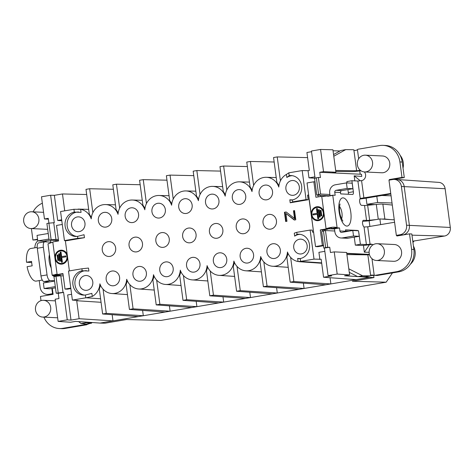 <?xml version="1.0" encoding="UTF-8"?>
<svg xmlns="http://www.w3.org/2000/svg" width="474" height="474" viewBox="0 0 474 474"><rect width="100%" height="100%" fill="white"/><g stroke="black" fill="none" stroke-linecap="round" stroke-linejoin="round"><path stroke-width="0.71" d="M319.215 209.692L318.593 209.798L319.571 217.128M321.022 210.332L320.4 210.432L321.135 215.919M317.23 214.224L317.847 218.834L318.688 218.692L317.337 208.548L316.496 208.69L317.112 213.3L312.899 214.017L313.018 214.935L317.462 214.236L318.072 218.798M317.343 208.596L316.727 208.702L317.337 213.312L313.124 214.029L313.243 214.9M318.362 209.786L319.352 217.163L320.193 217.021L319.209 209.644L318.593 209.798M321.751 215.812L321.017 210.278L320.175 210.42L320.91 215.954L321.751 215.812M318.421 219.912A6.298 5.747 -87.3 0 0 323.333 213.341A6.298 5.747 -87.3 0 0 317.894 207.399A6.298 5.747 -87.3 0 0 316.762 207.464A6.298 5.747 -87.3 0 0 311.851 214.035A6.298 5.747 -87.3 0 0 317.296 219.983A6.298 5.747 -87.3 0 0 318.421 219.912M318.007 207.405A6.298 5.747 92.7 0 1 318.125 207.411A6.298 5.747 92.7 0 1 323.564 213.353A6.298 5.747 92.7 0 1 318.652 219.924A6.298 5.747 92.7 0 1 317.521 219.995A6.298 5.747 92.7 0 1 317.408 219.989M318.042 206.705A6.997 6.387 -87.3 0 0 316.899 206.782A6.997 6.387 -87.3 0 0 311.442 214.023A6.997 6.387 -87.3 0 0 317.373 220.688M316.668 206.771A6.997 6.387 92.7 0 1 317.924 206.7A6.997 6.387 92.7 0 1 323.914 212.619A6.997 6.387 92.7 0 1 318.516 220.606A6.997 6.387 92.7 0 1 317.26 220.683A6.997 6.387 92.7 0 1 311.276 214.763A6.997 6.387 92.7 0 1 316.668 206.771M403.024 168.092A14.001 12.768 -87.3 0 0 400.127 155.318M410.448 264.154A14.001 12.768 -87.3 0 0 413.423 246.047M323.641 196.532A10.89 9.936 -87.3 0 1 323.475 196.491L321.182 196.384A10.89 9.936 92.7 0 0 321.763 196.52L326.059 228.717C330.757 227.147 334.431 226.773 337.085 227.603A10.89 4.379 -99.6 0 1 337.352 227.834L332.298 228.693A10.89 4.379 80.4 0 0 332.031 228.462C331.048 227.656 329.821 227.775 328.352 228.823L326.059 228.717A10.89 9.936 92.7 0 0 325.537 229.043L327.836 229.149L322.569 230.044L322.717 231.158M325.537 229.043L320.276 229.931L322.344 245.419L315.518 246.575L307.028 182.946L313.853 181.791L315.921 197.273L321.182 196.384M318.149 196.9L317.906 195.075M313.853 181.791L315.009 181.844M315.518 246.575L317.811 246.687L323.535 245.716M322.344 245.419L323.499 245.473M320.276 229.931L322.569 230.044M334.49 228.978L328.369 228.812A10.89 9.936 -87.3 0 0 327.836 229.149M357.372 164.845A8.402 7.661 -87.3 0 0 364.559 171.949A8.402 7.661 -87.3 0 0 372.54 162.274A8.402 7.661 -87.3 0 0 365.359 155.17A8.402 7.661 -87.3 0 0 357.372 164.845M330.046 195.679L329.703 193.102A7.282 6.642 -87.3 0 1 335.314 184.795L346.441 182.905L352.17 183.183L352.911 188.711L341.79 190.601A1.683 1.535 -87.3 0 0 340.492 192.515L340.676 193.902L352.603 194.47A2.803 1.126 -99.6 0 0 352.697 194.464A2.803 1.126 -99.6 0 0 353.379 191.757L351.909 180.73L357.9 181.021L361.579 180.647A5.202 4.746 92.7 0 0 365.365 177.193A5.202 4.746 92.7 0 0 364.376 171.938M346.441 182.905L347.175 188.439L352.911 188.711M347.175 188.439L336.054 190.329A1.683 1.535 92.7 0 0 334.757 192.243L335.165 195.282L332.997 195.175L327.937 196.035A10.89 4.379 80.4 0 1 327.73 196.242L332.784 195.389L321.763 196.52M332.031 228.462L337.085 227.603L332.784 195.389A10.89 4.379 -99.6 0 0 332.997 195.175M353.527 236.028L359.256 236.301L358.522 230.767L352.786 230.494L353.527 236.028L342.406 237.912A7.282 6.642 -87.3 0 1 341.096 237.989L346.832 238.262A7.282 6.642 92.7 0 0 348.135 238.185L359.256 236.301M357.941 230.737A2.803 1.126 -99.6 0 0 357.402 230.435L345.475 229.866L345.659 231.247L339.929 230.974A1.683 1.535 92.7 0 0 341.665 232.379L352.786 230.494M362.675 221.293A11.198 0.901 172.4 0 0 367.694 220.937L369.145 220.789M357.9 181.021L360.246 198.565A3.502 1.404 -99.6 0 0 359.76 202.339A3.502 1.404 -99.6 0 0 361.573 205.343L364.553 205.485A5.599 0.45 172.4 0 0 367.652 205.313L376.303 204.43A11.198 0.901 -7.6 0 1 382.868 204.11L392.294 205.046M390.517 219.61L384.864 219.047A11.198 0.901 172.4 0 0 381.937 219.071M364.553 205.485L366.544 220.422A5.599 0.45 -7.6 0 0 369.649 220.25L375.983 219.604M369.187 253.377A8.402 7.661 -87.3 0 0 376.368 260.481A8.402 7.661 -87.3 0 0 384.355 250.805A8.402 7.661 -87.3 0 0 377.168 243.701A8.402 7.661 -87.3 0 0 369.187 253.377M345.659 231.247A1.683 1.535 -87.3 0 0 345.771 231.679M364.559 171.949L381.754 172.773A8.402 7.661 -87.3 0 0 389.741 163.092A8.402 7.661 -87.3 0 0 382.554 155.987L365.359 155.17M332.298 228.693L334.466 228.8L339.52 227.941L337.352 227.834M339.929 230.974L339.52 227.941M334.466 228.8L334.869 231.833A7.282 6.642 -87.3 0 0 341.096 237.989M345.623 230.974L349.006 231.134M358.735 232.349A2.803 1.126 -99.6 0 1 358.913 233.255L360.388 244.282L355.328 245.141L361.324 245.425A8.402 0.675 172.4 0 0 372.114 244.341M366.544 220.422L363.564 220.28A3.502 1.404 -99.6 0 0 363.44 220.292A3.502 1.404 -99.6 0 0 362.551 223.307A3.502 1.404 -99.6 0 0 364.038 227.022L366.384 244.566L360.388 244.282M347.033 182.934L346.849 181.589L351.909 180.73M347.916 189.559L348.325 192.616A2.803 1.126 80.4 0 1 348.313 194.263M354.262 237.148L355.328 245.141M376.368 260.481L393.568 261.298A8.402 7.661 -87.3 0 0 401.549 251.623A8.402 7.661 -87.3 0 0 394.368 244.519L377.168 243.701M59.523 253.744L58.9 253.851L59.878 261.18M57.958 254.953L57.342 255.059L58.071 260.54M61.022 252.073L60.399 252.18L61.75 262.276M65.85 255.972L61.632 256.635L61.016 252.026L60.399 252.18M390.754 193.475L360.542 198.41M360.548 198.416L360.234 198.529M358.664 158.826L357.437 149.63A10.89 9.936 92.7 0 0 358.101 149.221L379.644 145.565A19.6 17.876 -87.3 0 1 383.164 145.352A19.6 17.876 -87.3 0 1 399.926 161.93L401.993 177.424L389.35 179.569L389.421 180.084M357.437 149.63C356.063 150.584 354.878 150.708 353.877 150.015L356.638 170.747L360.204 170.367A5.202 4.746 92.7 0 1 360.382 170.338M374.703 275.317L370.627 275.578L371.569 275.038L374.193 275.21A10.89 9.936 92.7 0 1 374.934 275.376L396.477 271.721A19.6 17.876 -87.3 0 0 411.586 249.354L409.518 233.86L411.817 233.972L413.879 249.466A19.6 17.876 92.7 0 1 398.77 271.833L377.227 275.489L374.934 275.376M373.062 244.774A5.202 4.746 92.7 0 0 370.988 244.134A5.202 4.746 92.7 0 0 370.058 244.193L366.384 244.566M364.038 227.022L367.735 226.803L394.593 222.247M399.108 235.631L396.803 235.406L396.88 236.005L409.518 233.86M397.165 179.504L438.841 182.383A7.513 6.849 92.7 0 1 445.133 188.729L401.395 186.478L406.562 225.209A8.342 7.608 -87.3 0 1 400.133 234.731L396.341 235.371L388.976 180.156L392.768 179.516A8.342 7.608 -87.3 0 1 394.113 179.421L396.868 179.492A8.402 7.661 -87.3 0 1 397.165 179.504A8.402 7.661 -87.3 0 1 404.204 186.602L409.37 225.334A8.402 7.661 92.7 0 1 402.894 234.92L399.102 235.56M401.395 186.478A8.342 7.608 -87.3 0 0 394.113 179.421M396.803 235.406L396.341 235.371M359.92 198.991A8.402 0.675 172.4 0 0 366.189 198.144L390.819 193.967M58.669 253.839L59.659 261.215L60.5 261.073L59.517 253.697L58.9 253.851M57.111 255.048L57.846 260.582L58.693 260.433L57.952 254.905L57.342 255.059M60.174 252.168L61.525 262.312L62.367 262.169L61.756 257.56L65.969 256.843L65.845 255.924L61.632 256.635M320.418 196.514L320.258 195.347L329.43 195.78M324.968 230.642L324.838 229.659M391.648 179.705L389.35 179.569M391.643 179.676L404.286 177.537L401.993 177.424M404.286 177.537L402.219 162.043A19.6 17.876 92.7 0 0 385.457 145.465L383.164 145.352M316.359 177.786L318.38 177.442L320.596 194.044L316.768 195.015L314.552 178.42L316.359 177.786L318.575 194.387M353.877 150.015A10.89 5.226 -100.1 0 1 353.438 149.713L345.73 149.618L340.895 150.483L333.56 154.56M356.638 170.747L335.681 170.48M345.73 149.618L333.785 156.242M335.805 171.398L351.803 171.606A8.402 0.675 172.4 0 0 360.91 170.729M319.743 172.287L332.126 172.874L335.918 172.234L323.535 171.641L319.743 172.287L320.442 177.543L318.38 177.442M320.258 195.347L316.768 195.015M320.596 194.044L329.886 194.482M323.855 248.133L321.639 231.537L323.446 230.903L325.662 247.505L323.855 248.133L329.744 247.256L330.449 252.518L334.241 251.872L346.624 252.464L349.616 274.908L337.198 274.061L328.073 275.607L331.681 275.874L323.57 277.249L321.171 259.266L314.013 259.112L300.629 261.381L300.249 258.561L297.636 258.46A12.259 11.18 -87.3 0 0 299.349 258.774M346.903 254.585L367.86 254.846L370.627 275.578A10.89 5.226 -100.1 0 0 370.271 275.868L365.436 276.733L357.728 276.638L362.563 275.773L348.805 268.823M367.86 254.846L369.477 254.739M370.271 275.868L362.563 275.773M325.662 247.505L329.744 247.256M323.446 230.903L325.466 230.56L327.682 247.161M325.466 230.56L334.762 231.004M345.718 231.525L346.482 231.561M392.022 203.002L377.63 202.499L366.947 204.312L374.91 204.572M366.947 204.312L366.124 198.156M376.806 196.343L377.63 202.499M391.062 195.809L381.837 195.489M394.267 219.847L379.887 218.941L380.646 224.617M369.898 226.436L369.139 220.766L379.887 218.941M60.441 250.947A6.298 5.747 -87.3 0 0 55.529 257.518A6.298 5.747 -87.3 0 0 60.968 263.461A6.298 5.747 -87.3 0 0 62.1 263.396A6.298 5.747 -87.3 0 0 67.012 256.825A6.298 5.747 -87.3 0 0 61.573 250.876A6.298 5.747 -87.3 0 0 60.441 250.947M315.074 178.236L308.977 177.845L314.896 176.843M319.873 259.485L318.913 252.334L324.832 251.327M296.754 232.337L294.259 233.161L294.656 236.141L297.014 234.298L296.754 232.337L310.138 230.062L314.013 259.112M297.014 234.298A12.283 11.204 92.7 0 1 299.094 234.209A12.283 11.204 92.7 0 1 309.569 245.728A12.283 11.204 92.7 0 1 300.249 258.561M288.814 172.826L286.42 174.408L286.829 177.489L289.187 175.647L288.814 172.826L302.193 170.557L306.074 199.601L292.689 201.871L292.428 199.91L289.81 199.809L290.207 202.789L308.183 199.738L307.567 195.146L308.633 194.998M289.187 175.647A12.283 11.204 92.7 0 1 291.267 175.558A12.283 11.204 92.7 0 1 301.748 187.076A12.283 11.204 92.7 0 1 292.428 199.91M294.567 210.663L293.939 210.77L295.012 218.84L286.166 211.985L284.441 212.281L284.904 212.299L286.118 221.423M286.266 212.068L284.904 212.299M284.441 212.281L285.674 221.5L286.966 221.281L285.917 213.442L294.632 219.983M354.836 180.872L354.167 175.848L360.341 180.831M354.167 175.848L361.763 176.435L361.478 174.272L332.126 172.874M323.535 171.641L320.572 149.452L332.92 149.784L335.918 172.234M320.572 149.452L311.448 151.005L315.08 178.23M308.977 177.845L308.023 170.693L309.321 170.468L306.921 152.486L311.542 151.704M308.023 170.693L302.193 170.557M280.418 180.861L277.225 156.918L273.563 157.54L276.887 182.472A15.186 13.853 -87.3 0 1 278.919 185.867M307.608 157.617L277.225 156.918M253.62 185.411L250.426 161.462L246.764 162.084L250.094 187.017A15.186 13.853 -87.3 0 1 252.121 190.412M274.156 162.007L250.426 161.462M226.827 189.956L223.633 166.013L219.972 166.629L223.295 191.561A15.186 13.853 -87.3 0 1 225.328 194.956M247.363 166.558L223.633 166.013M200.034 194.5L196.84 170.557L193.179 171.179L196.503 196.106A15.186 13.853 -87.3 0 1 198.529 199.501M220.57 171.102L196.84 170.557M173.235 199.044L170.042 175.102L166.38 175.724L169.71 200.65A15.186 13.853 -87.3 0 1 171.736 204.045M193.771 175.647L170.042 175.102M146.442 203.589L143.249 179.646L139.587 180.268L142.911 205.195A15.186 13.853 -87.3 0 1 144.943 208.59M166.978 180.191L143.249 179.646M119.649 208.133L116.45 184.19L112.794 184.813L116.118 209.745A15.186 13.853 -87.3 0 1 118.145 213.134M140.185 184.736L116.45 184.19M92.851 212.678L89.657 188.735L85.995 189.357L89.325 214.289A15.186 13.853 -87.3 0 1 91.352 217.679M113.387 189.28L89.657 188.735M86.683 194.512L62.473 193.955L64.725 210.841M100.37 285.01A15.186 13.853 -87.3 0 1 99.297 289.057L102.627 313.989L106.289 313.367L103.059 289.181M112.154 314.683L112.984 320.88L138.26 316.596L102.627 313.989M106.289 313.367L143.314 315.737L142.603 310.405M127.162 280.466A15.186 13.853 -87.3 0 1 126.096 284.513L129.42 309.439L133.081 308.823L129.852 284.631M138.26 316.596L165.053 312.052L129.42 309.439M133.081 308.823L170.113 311.193L169.402 305.86M153.961 275.921A15.186 13.853 -87.3 0 1 152.889 279.968L156.213 304.895L159.874 304.272L156.651 280.087M165.053 312.052L191.852 307.507L156.213 304.895M159.874 304.272L196.906 306.648L196.195 301.316M180.754 271.377A15.186 13.853 -87.3 0 1 179.682 275.418L183.011 300.35L186.673 299.728L183.444 275.542M191.852 307.507L218.644 302.957L183.011 300.35M186.673 299.728L223.698 302.104L222.987 296.771M207.547 266.832A15.186 13.853 -87.3 0 1 206.48 270.873L209.804 295.806L213.466 295.183L210.237 270.998M218.644 302.957L245.443 298.413L209.804 295.806M213.466 295.183L250.497 297.559L249.786 292.227M234.346 262.288A15.186 13.853 -87.3 0 1 233.273 266.329L236.603 291.261L240.265 290.639L237.036 266.453M245.443 298.413L272.236 293.868L236.603 291.261M240.265 290.639L277.29 293.009L276.579 287.682M261.138 257.743A15.186 13.853 -87.3 0 1 260.066 261.784L263.396 286.717L267.058 286.095L263.828 261.909M272.236 293.868L299.029 289.324L263.396 286.717M267.058 286.095L304.089 288.465L303.378 283.138M287.937 253.193A15.186 13.853 -87.3 0 1 286.865 257.24L290.189 282.172L293.85 281.55L290.627 257.364M299.029 289.324L325.828 284.779L290.189 282.172M293.85 281.55L330.882 283.92L330.052 277.723M297.636 258.46L298.045 261.535L300.629 261.381M323.57 277.249L356.158 279.63L325.828 284.779M328.073 275.607L324.412 248.163M334.241 251.872L337.198 274.061M373.672 275.353L373.968 277.58L344.562 275.767L349.616 274.908M357.728 276.638L349.273 272.343M369.376 254.372L346.731 253.294M346.772 253.566L369.447 254.651M363.445 245.378L364.358 252.209L369.104 252.292M364.358 252.209L369.394 244.756M412.777 241.201L444.511 236.028A7.513 6.849 92.7 0 0 450.3 227.461L445.133 188.729M101.063 302.293L76.717 300.729L79.117 318.712L112.984 320.88L100.091 323.072L75.603 321.39L70.543 322.249L58.13 321.396L67.255 319.849L63.593 292.405L58.255 293.311L58.96 298.567L55.168 299.213L58.13 321.396M61.685 250.882A6.298 5.747 92.7 0 1 61.798 250.888A6.298 5.747 92.7 0 1 67.243 256.831A6.298 5.747 92.7 0 1 62.331 263.408A6.298 5.747 92.7 0 1 61.199 263.473A6.298 5.747 92.7 0 1 61.087 263.467M61.661 219.794L57.71 220.469L61.786 220.73M62.473 193.955L54.356 195.329L57.71 220.469M73.944 209.277L60.565 211.546L64.44 240.591L77.825 238.321L77.558 236.36A12.283 11.204 92.7 0 1 75.739 236.461A12.283 11.204 92.7 0 1 65.009 225.073A12.283 11.204 92.7 0 1 74.323 212.091L73.944 209.277L80.657 209.312L81.066 212.393L74.323 212.091M292.689 201.871L290.207 202.789M306.074 199.601L308.183 199.738M313.569 231.982L308.491 194.992M313.598 232.183L312.502 232.136L313.427 231.976M310.138 230.062L312.236 230.115L312.502 232.136M300.125 234.322A12.259 11.18 -87.3 0 0 294.656 236.141M100.595 298.786L86.132 297.791L92.282 296.44A15.174 13.841 -87.3 0 0 99.901 283.796A15.174 13.841 -87.3 0 0 111.888 293.53A15.174 13.841 -87.3 0 0 126.694 279.251A15.174 13.841 -87.3 0 0 138.681 288.986A15.174 13.841 -87.3 0 0 153.487 274.707A15.174 13.841 -87.3 0 0 165.479 284.441A15.174 13.841 -87.3 0 0 180.286 270.162A15.174 13.841 -87.3 0 0 192.272 279.897A15.174 13.841 -87.3 0 0 207.079 265.618A15.174 13.841 -87.3 0 0 219.065 275.353A15.174 13.841 -87.3 0 0 233.872 261.067A15.174 13.841 -87.3 0 0 245.864 270.802A15.174 13.841 -87.3 0 0 260.67 256.523A15.174 13.841 -87.3 0 0 272.657 266.258A15.174 13.841 -87.3 0 0 287.463 251.978A15.174 13.841 -87.3 0 0 298.045 261.535M86.132 297.791L85.764 297.826L85.385 295.012A12.283 11.204 92.7 0 1 83.566 295.106A12.283 11.204 92.7 0 1 72.836 283.725A12.283 11.204 92.7 0 1 82.15 270.743L88.893 271.045L88.496 268.065L81.889 268.782L82.15 270.743M85.385 295.012L91.867 293.365L92.282 296.44M86.469 270.684A12.259 11.18 -87.3 0 0 74.939 282.012A12.259 11.18 -87.3 0 0 84.603 295.095M77.558 236.36L84.046 234.713L84.443 237.687L77.825 238.321M64.44 240.591L66.467 240.739L84.443 237.687M78.643 212.032A12.259 11.18 -87.3 0 0 67.112 223.361A12.259 11.18 -87.3 0 0 76.776 236.443M286.42 174.408A15.174 13.841 -87.3 0 0 278.801 187.058A15.174 13.841 -87.3 0 0 266.275 177.294A15.174 13.841 -87.3 0 0 252.008 191.603A15.174 13.841 -87.3 0 0 239.483 181.838A15.174 13.841 -87.3 0 0 225.209 196.147A15.174 13.841 -87.3 0 0 212.69 186.389A15.174 13.841 -87.3 0 0 198.416 200.692A15.174 13.841 -87.3 0 0 185.891 190.933A15.174 13.841 -87.3 0 0 171.624 205.236A15.174 13.841 -87.3 0 0 159.098 195.478A15.174 13.841 -87.3 0 0 144.825 209.781A15.174 13.841 -87.3 0 0 132.299 200.022A15.174 13.841 -87.3 0 0 118.032 214.325A15.174 13.841 -87.3 0 0 105.506 204.567A15.174 13.841 -87.3 0 0 91.239 218.869A15.174 13.841 -87.3 0 0 80.657 209.312M289.81 199.809A12.259 11.18 -87.3 0 0 291.522 200.129M292.298 175.67A12.259 11.18 -87.3 0 0 286.829 177.489M285.917 189.055A7.418 6.766 -87.3 0 0 292.262 195.329A7.418 6.766 -87.3 0 0 299.319 186.786A7.418 6.766 -87.3 0 0 292.973 180.505A7.418 6.766 -87.3 0 0 285.917 189.055M79.383 284.068A7.418 6.766 -87.3 0 0 85.729 290.343A7.418 6.766 -87.3 0 0 92.78 281.793A7.418 6.766 -87.3 0 0 86.44 275.518A7.418 6.766 -87.3 0 0 79.383 284.068M71.562 225.417A7.418 6.766 -87.3 0 0 77.902 231.691A7.418 6.766 -87.3 0 0 84.959 223.147A7.418 6.766 -87.3 0 0 78.613 216.867A7.418 6.766 -87.3 0 0 71.562 225.417M259.124 193.599A7.418 6.766 -87.3 0 0 265.47 199.874A7.418 6.766 -87.3 0 0 272.52 191.33A7.418 6.766 -87.3 0 0 266.175 185.056A7.418 6.766 -87.3 0 0 259.124 193.599M263.034 222.928A7.418 6.766 -87.3 0 0 269.38 229.203A7.418 6.766 -87.3 0 0 276.437 220.653A7.418 6.766 -87.3 0 0 270.091 214.378A7.418 6.766 -87.3 0 0 263.034 222.928M266.951 252.251A7.418 6.766 -87.3 0 0 273.297 258.526A7.418 6.766 -87.3 0 0 280.347 249.982A7.418 6.766 -87.3 0 0 274.002 243.701A7.418 6.766 -87.3 0 0 266.951 252.251M106.182 279.524A7.418 6.766 -87.3 0 0 112.528 285.798A7.418 6.766 -87.3 0 0 119.578 277.249A7.418 6.766 -87.3 0 0 113.233 270.974A7.418 6.766 -87.3 0 0 106.182 279.524M102.266 250.195A7.418 6.766 -87.3 0 0 108.611 256.475A7.418 6.766 -87.3 0 0 115.662 247.926A7.418 6.766 -87.3 0 0 109.316 241.651A7.418 6.766 -87.3 0 0 102.266 250.195M98.355 220.872A7.418 6.766 -87.3 0 0 104.701 227.147A7.418 6.766 -87.3 0 0 111.751 218.597A7.418 6.766 -87.3 0 0 105.406 212.322A7.418 6.766 -87.3 0 0 98.355 220.872M232.331 198.144A7.418 6.766 -87.3 0 0 238.677 204.424A7.418 6.766 -87.3 0 0 245.728 195.875A7.418 6.766 -87.3 0 0 239.382 189.6A7.418 6.766 -87.3 0 0 232.331 198.144M236.242 227.473A7.418 6.766 -87.3 0 0 242.587 233.747A7.418 6.766 -87.3 0 0 249.638 225.197A7.418 6.766 -87.3 0 0 243.292 218.923A7.418 6.766 -87.3 0 0 236.242 227.473M240.152 256.795A7.418 6.766 -87.3 0 0 246.498 263.076A7.418 6.766 -87.3 0 0 253.554 254.526A7.418 6.766 -87.3 0 0 247.209 248.252A7.418 6.766 -87.3 0 0 240.152 256.795M132.975 274.979A7.418 6.766 -87.3 0 0 139.32 281.254A7.418 6.766 -87.3 0 0 146.371 272.704A7.418 6.766 -87.3 0 0 140.026 266.429A7.418 6.766 -87.3 0 0 132.975 274.979M129.064 245.651A7.418 6.766 -87.3 0 0 135.41 251.931A7.418 6.766 -87.3 0 0 142.461 243.381A7.418 6.766 -87.3 0 0 136.115 237.107A7.418 6.766 -87.3 0 0 129.064 245.651M125.148 216.328A7.418 6.766 -87.3 0 0 131.494 222.602A7.418 6.766 -87.3 0 0 138.544 214.052A7.418 6.766 -87.3 0 0 132.199 207.778A7.418 6.766 -87.3 0 0 125.148 216.328M151.947 211.783A7.418 6.766 -87.3 0 0 158.292 218.058A7.418 6.766 -87.3 0 0 165.343 209.508A7.418 6.766 -87.3 0 0 158.997 203.233A7.418 6.766 -87.3 0 0 151.947 211.783M178.739 207.239A7.418 6.766 -87.3 0 0 185.085 213.513A7.418 6.766 -87.3 0 0 192.136 204.964A7.418 6.766 -87.3 0 0 185.79 198.689A7.418 6.766 -87.3 0 0 178.739 207.239M205.532 202.694A7.418 6.766 -87.3 0 0 211.878 208.969A7.418 6.766 -87.3 0 0 218.929 200.419A7.418 6.766 -87.3 0 0 212.589 194.144A7.418 6.766 -87.3 0 0 205.532 202.694M209.449 232.017A7.418 6.766 -87.3 0 0 215.794 238.292A7.418 6.766 -87.3 0 0 222.845 229.742A7.418 6.766 -87.3 0 0 216.499 223.467A7.418 6.766 -87.3 0 0 209.449 232.017M213.359 261.34A7.418 6.766 -87.3 0 0 219.705 267.62A7.418 6.766 -87.3 0 0 226.756 259.071A7.418 6.766 -87.3 0 0 220.41 252.796A7.418 6.766 -87.3 0 0 213.359 261.34M186.566 265.89A7.418 6.766 -87.3 0 0 192.912 272.165A7.418 6.766 -87.3 0 0 199.963 263.615A7.418 6.766 -87.3 0 0 193.617 257.341A7.418 6.766 -87.3 0 0 186.566 265.89M159.768 270.435A7.418 6.766 -87.3 0 0 166.113 276.709A7.418 6.766 -87.3 0 0 173.17 268.16A7.418 6.766 -87.3 0 0 166.824 261.885A7.418 6.766 -87.3 0 0 159.768 270.435M155.857 241.106A7.418 6.766 -87.3 0 0 162.203 247.381A7.418 6.766 -87.3 0 0 169.254 238.837A7.418 6.766 -87.3 0 0 162.908 232.556A7.418 6.766 -87.3 0 0 155.857 241.106M182.65 236.562A7.418 6.766 -87.3 0 0 188.996 242.836A7.418 6.766 -87.3 0 0 196.052 234.292A7.418 6.766 -87.3 0 0 189.707 228.012A7.418 6.766 -87.3 0 0 182.65 236.562M293.744 247.706A7.418 6.766 -87.3 0 0 300.089 253.981A7.418 6.766 -87.3 0 0 307.14 245.437A7.418 6.766 -87.3 0 0 300.794 239.157A7.418 6.766 -87.3 0 0 293.744 247.706M285.917 213.442L294.277 220.043L295.782 219.788L294.555 210.563L293.939 210.77M293.477 210.746L294.555 218.816M76.717 300.729L78.014 300.51L72.38 300.095L68.505 271.051L81.889 268.782M72.38 300.095L85.764 297.826M71.604 294.283L67.652 294.952L71.005 320.092L79.117 318.712M58.379 239.37L51.127 239.749L48.911 223.153L54.291 222.691L50.629 195.247L54.356 195.329M55.926 239.263L53.71 222.662M48.366 219.166L44.461 218.982L41.499 196.793L50.629 195.247M395.909 178.953L396.566 179.486M360.175 174.213L359.736 170.901M340.018 150.963L333.056 150.779M58.213 292.867L56.003 276.271L60.802 275.779L63.012 292.381L56.193 293.21L53.977 276.615L56.003 276.271M63.012 292.381L63.593 292.405M67.255 319.849L71.005 320.092M63.249 275.886L60.802 275.779M369.05 277.444L356.158 279.63M373.968 277.58L352.372 281.242L386.168 282.196L392.448 272.906M412.961 242.54L413.843 241.23M386.168 282.196L160.947 320.4L126.605 319.535L105.009 323.203L100.091 323.072M39.229 280.584L40.136 287.368A8.342 7.608 -87.3 0 0 47.122 294.413A8.342 7.608 -87.3 0 0 48.763 294.33L52.555 293.69L51.856 288.441M47.122 294.413L49.871 294.603A8.402 7.661 -87.3 0 0 50.167 294.621A8.402 7.661 -87.3 0 0 51.524 294.52L48.763 294.33M37.766 240.875A8.342 7.608 -87.3 0 0 34.892 247.807M91.488 323.203L86.256 324.044L81.036 323.529L86.274 322.681L91.488 323.203A10.89 3.496 -99.2 0 1 91.719 322.93L92.116 322.521M81.036 323.529L78.619 321.597M85.504 322.071L86.274 322.681M35.514 309.978A8.402 7.661 -87.3 0 0 42.696 317.082A8.402 7.661 -87.3 0 0 50.677 307.407A8.402 7.661 -87.3 0 0 43.495 300.303A8.402 7.661 -87.3 0 0 35.514 309.978M23.7 221.447A8.402 7.661 -87.3 0 0 30.881 228.551A8.402 7.661 -87.3 0 0 38.868 218.875A8.402 7.661 -87.3 0 0 31.681 211.771A8.402 7.661 -87.3 0 0 23.7 221.447M61.721 250.183A6.997 6.387 -87.3 0 0 55.12 256.878A6.997 6.387 -87.3 0 0 61.051 264.166M65.353 240.656L69.388 270.903M51.127 239.749L49.106 240.093L46.89 223.497L48.911 223.153L48.253 218.336L44.461 218.982M49.106 240.093L58.533 240.543M56.193 293.21L58.255 293.311M43.904 317.142A19.6 17.876 -87.3 0 0 59.286 328.535L61.579 328.648A19.6 17.876 92.7 0 0 65.098 328.435L86.641 324.779L84.348 324.666A10.89 9.936 92.7 0 1 85.012 324.263L85.391 323.961M89.799 323.475L87.305 324.37A10.89 9.936 -87.3 0 0 86.641 324.779M84.965 323.92L85.012 324.263L87.305 324.37M41.013 300.629L40.456 296.463L53.1 294.324L53.017 293.72L52.555 293.69M53.088 294.253L51.867 294.532M45.64 241.853L45.51 240.857M67.634 257.743A6.997 6.387 92.7 0 1 60.939 264.16A6.997 6.387 92.7 0 1 54.954 258.241A6.997 6.387 92.7 0 1 61.602 250.177A6.997 6.387 92.7 0 1 67.201 254.508M57.751 274.482L58.012 274.944L52.958 275.803L52.152 275.151L57.099 274.339L52.804 242.143A10.89 9.936 92.7 0 0 53.325 241.817L58.586 240.928L56.519 225.44L62.284 224.463M63.006 274.073L57.68 274.476A10.89 9.936 92.7 0 0 57.099 274.339M70.774 288.091L65.009 289.069L62.947 273.587L57.68 274.476M65.009 289.069L67.302 289.181L70.839 288.577M42.358 203.21A19.6 17.876 -87.3 0 0 33.091 211.837M37.547 239.246L32.925 240.028L37.612 239.731M32.925 240.028L31.402 228.575M59.286 328.535A19.6 17.876 -87.3 0 0 62.805 328.322L84.348 324.666M45.954 240.78L46.096 241.87M53.017 293.72L52.3 288.37M55.245 286.622L55.316 286.628A7.282 6.642 -87.3 0 1 55.245 286.622L44.118 288.512L49.853 288.784L55.476 287.831M44.118 288.512L43.383 282.978L54.504 281.088A1.683 1.535 92.7 0 0 54.575 281.076M52.804 242.143L48.656 243.583A10.89 4.379 80.4 0 0 48.863 243.375L50.013 243.18M52.152 275.151L47.981 243.885L49.065 243.512M48.224 233.492A7.282 6.642 -87.3 0 0 48.152 233.504L37.031 235.394L37.772 240.922L43.501 241.201L49.811 240.128M48.964 239.026A1.683 1.535 92.7 0 0 48.893 239.038L37.772 240.922M50.57 240.164A1.683 1.535 92.7 0 1 50.629 240.442L50.949 242.842M60.518 275.809L60.447 275.281L58.278 275.175L53.224 276.034L55.393 276.135L60.447 275.281M57.952 274.493L58.012 274.944A10.89 4.379 -99.6 0 1 58.278 275.175M55.926 241.379L55.796 240.413M42.287 280.069L36.279 281.088A16.519 6.642 -99.6 0 1 35.692 281.123A16.519 6.642 -99.6 0 1 27.107 266.696L32.167 265.837A16.519 6.642 -99.6 0 1 31.574 261.411L26.52 262.264A16.519 6.642 -99.6 0 1 30.751 248.512L37.209 247.416M31.675 262.513L26.52 262.264M50.854 242.101L44.917 241.817A5.599 2.252 80.4 0 0 44.716 241.829L38.649 242.86A5.599 2.252 -99.6 0 0 37.292 248.269L40.983 275.933A5.599 2.252 -99.6 0 0 44.017 281.58L49.96 281.858M44.716 241.829A5.599 2.252 80.4 0 0 43.359 247.238L47.05 274.908A5.599 2.252 80.4 0 0 50.084 280.549L54.534 280.762M49.42 254.692A9.8 3.94 80.4 0 0 51.186 267.94M341.618 218.846A7.56 3.04 80.4 0 0 339.538 206.575M341.79 190.601L336.054 190.329M348.135 238.185L342.406 237.912M384.864 219.047L382.868 204.11M376.303 204.43L378.276 219.219M369.649 220.25L367.652 205.313M334.757 192.243L340.492 192.515M343.063 197.865A14.279 5.741 -99.6 0 1 350.79 212.251A14.279 5.741 -99.6 0 1 346.826 226.08A14.279 5.741 -99.6 0 1 339.094 211.694A14.279 5.741 -99.6 0 1 343.063 197.865M357.402 230.435L356.122 230.648M353.379 191.757L348.325 192.616M363.896 198.031L361.579 180.647M367.735 226.803L370.058 244.193L371.912 244.282M374.193 275.21L371.989 258.703M399.926 161.93L402.219 162.043M396.477 271.721L398.77 271.833M413.879 249.466L411.586 249.354M400.133 234.731L403.238 234.926M406.562 225.209L450.3 227.461M321.65 262.88L300.492 261.429M411.971 235.163L444.511 236.028M91.66 322.492L91.719 322.93M65.098 328.435L62.805 328.322M40.983 275.933L47.05 274.908M44.017 281.58L50.084 280.549M37.292 248.269L43.359 247.238M342.939 220.997C342.85 221.625 340.006 215.824 339.828 212.767C338.886 209.33 340.036 202.985 340.077 204.116M298.928 261.678L321.704 263.248M272.657 266.258L288.21 267.33M245.864 270.802L261.417 271.88M219.065 275.353L234.618 276.425M192.272 279.897L207.825 280.969M165.479 284.441L181.032 285.514M138.681 288.986L154.234 290.058M111.888 293.53L127.441 294.603M86.238 270.66L85.871 270.642M78.411 212.008L78.044 211.991M78.103 209.093L88.668 209.372M105.506 204.567L115.46 204.827M132.299 200.022L142.259 200.283M159.098 195.478L169.052 195.738M185.891 190.933L195.845 191.194M212.69 186.389L222.644 186.649M239.483 181.838L249.437 182.105M266.275 177.294L276.229 177.56M51.192 294.644L50.167 294.621M55.387 300.866L43.495 300.303M57.644 317.793L42.696 317.082M43.578 212.334L31.681 211.771M47.673 229.351L30.881 228.551M55.968 274.322L55.452 274.333M56.299 274.322L57.265 274.351"/></g></svg>
